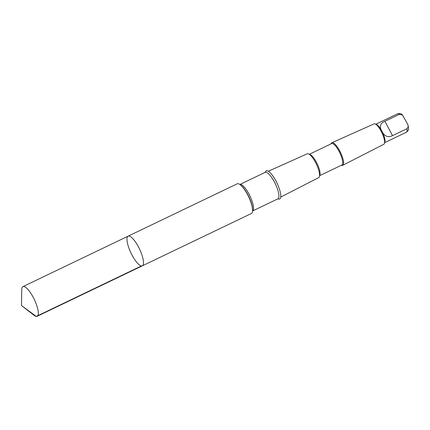 <?xml version="1.0" encoding="UTF-8"?>
<svg xmlns="http://www.w3.org/2000/svg" width="430" height="430" viewBox="0 0 430 430"><rect width="100%" height="100%" fill="white"/><g stroke="black" fill="none" stroke-linecap="round" stroke-linejoin="round"><path stroke-width="0.64" d="M128.113 236.161L237.215 183.814A16.453 4.698 64.4 0 1 240.424 184.895A16.453 4.698 64.4 0 1 252.614 210.302A16.453 4.698 64.4 0 1 251.448 213.484L142.351 265.826A16.453 4.698 -115.6 0 0 139.471 248.959A16.453 4.698 -115.6 0 0 128.113 236.161A16.453 4.698 -115.6 0 0 127.871 236.312A16.453 4.698 -115.6 0 0 131.214 253.474A16.453 4.698 -115.6 0 0 142.351 265.826A16.453 4.698 -115.6 0 0 139.471 248.959A16.453 4.698 -115.6 0 0 128.113 236.161L22.924 286.627A16.453 4.703 64.4 0 1 34.061 298.979A16.453 4.703 64.4 0 1 37.405 316.147A16.453 4.703 64.4 0 1 37.157 316.297A16.453 4.703 64.4 0 1 34.12 315.351L21.5 305.558L21.758 289.589A16.453 4.703 64.4 0 1 22.683 286.778A16.453 4.703 64.4 0 1 22.924 286.627M331.159 143.824L331.186 143.738A12.508 3.574 64.4 0 1 331.713 142.878A12.508 3.574 64.4 0 1 331.922 142.749L374.073 123.861A11.309 3.23 64.4 0 1 375.143 123.915L376.443 124.442A10.223 2.919 64.4 0 1 381.136 129.763L382.598 132.531A10.223 2.919 64.4 0 1 384.888 142.04L384.479 143.378A11.309 3.23 64.4 0 1 383.856 144.249L342.742 165.308A12.508 3.574 64.4 0 1 341.511 165.265L341.425 165.233M382.598 132.531C385.135 136.589 388.435 137.627 392.504 135.649L406.984 128.699L408.237 126.845L407.844 124.603L402.534 115.095L399.389 114.332L384.904 121.276C380.706 122.996 379.448 125.829 381.136 129.763M265.213 172.333A15.63 4.467 64.4 0 1 265.95 170.973A15.63 4.467 64.4 0 1 277.893 185.029A15.63 4.467 64.4 0 1 277.92 198.827M268.358 171.237L307.246 153.811A13.212 3.773 64.4 0 1 308.498 153.875A13.212 3.773 64.4 0 1 316.34 164.099A13.212 3.773 64.4 0 1 319.409 176.617A13.212 3.773 64.4 0 1 318.678 177.633L280.752 197.058M308.498 153.875L310.105 154.526A11.868 3.392 64.4 0 1 317.157 163.712A11.868 3.392 64.4 0 1 319.909 174.956L319.409 176.617M309.428 154.252L331.621 143.604A11.868 3.392 64.4 0 1 339.813 152.838A11.868 3.392 64.4 0 1 341.893 165.007L319.7 175.655M331.922 142.749A12.508 3.574 64.4 0 1 340.533 152.494A12.508 3.574 64.4 0 1 342.742 165.308M375.143 123.915A11.309 3.23 64.4 0 1 381.856 132.666A11.309 3.23 64.4 0 1 384.479 143.378M141.459 265.95L36.27 316.421L21.5 305.558M375.858 124.206L397.562 113.789A10.223 2.919 64.4 0 1 399.389 114.332M240.424 184.895L241.031 185.384A15.63 4.467 64.4 0 1 252.609 209.523L252.614 210.302M239.886 184.492A14.69 4.198 64.4 0 1 249.932 195.962A14.69 4.198 64.4 0 1 252.593 210.974L277.887 198.843A14.69 4.198 64.4 0 0 275.318 183.782A14.69 4.198 64.4 0 0 265.181 172.355L239.886 184.486M406.984 128.699A10.223 2.919 64.4 0 1 406.409 132.23L384.705 142.642M392.504 135.649L384.904 121.276M142.351 265.826L37.157 316.297M397.562 113.789C399.884 113.214 401.545 113.649 402.534 115.1M408.129 125.431C408.495 128.839 409.441 129.871 406.409 132.23"/></g></svg>
